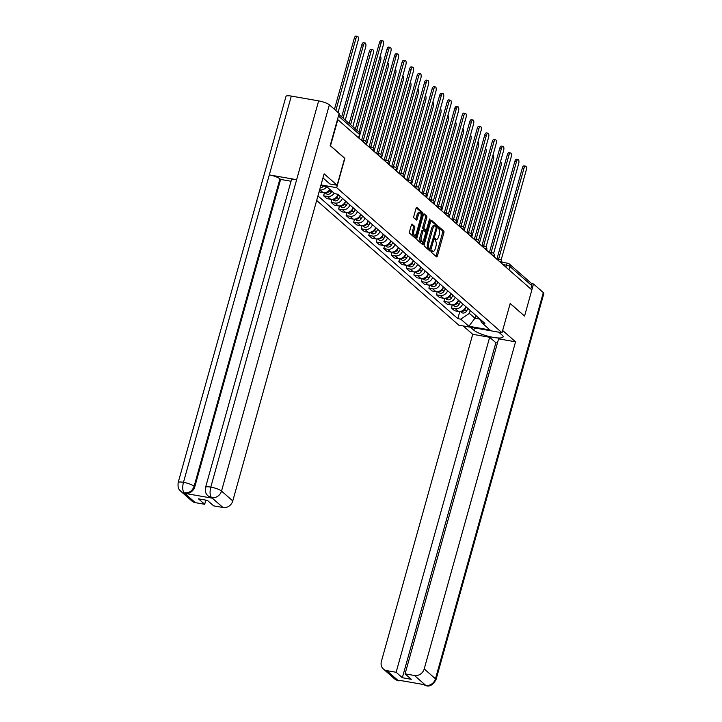 <?xml version="1.0" encoding="UTF-8"?>
<svg xmlns="http://www.w3.org/2000/svg" width="722" height="722" viewBox="0 0 722 722"><rect width="100%" height="100%" fill="white"/><g stroke="black" fill="none" stroke-linecap="round" stroke-linejoin="round"><path stroke-width="1.08" d="M431.458 251.256L431.539 252.447L436.566 256.861A1.372 0.551 99.9 0 0 436.693 256.915A1.372 0.551 99.9 0 0 437.397 255.985L443.877 232.773A1.372 0.551 99.9 0 0 443.768 231.067L438.651 226.609L438.236 228.459L438.886 229.036A4.386 1.769 99.9 0 1 439.247 234.488L438.705 236.419A4.386 1.769 99.9 0 1 436.44 239.415A4.386 1.769 99.9 0 1 436.043 239.217L435.303 238.603L434.806 239.262L435.537 241.022A4.386 1.769 99.9 0 1 435.898 246.482L435.357 248.413A4.386 1.769 99.9 0 1 433.092 251.409A4.386 1.769 99.9 0 1 432.695 251.211L431.955 250.597L431.458 251.256M412.208 224.163A1.372 0.551 99.9 0 0 412.082 224.1A1.372 0.551 99.9 0 0 411.378 225.038L409.555 231.554A1.372 0.551 99.9 0 0 409.672 233.26L415.249 238.152A1.372 0.551 99.9 0 0 415.376 238.215A1.372 0.551 99.9 0 0 416.089 237.285L422.569 214.073A1.372 0.551 99.9 0 0 422.451 212.367L416.874 207.467A1.372 0.551 99.9 0 0 416.747 207.404A1.372 0.551 99.9 0 0 416.034 208.342L413.841 216.203A1.372 0.551 99.9 0 0 413.95 217.909L416.341 220.011A1.372 0.551 99.9 0 0 416.468 220.066A1.372 0.551 99.9 0 0 417.181 219.136L418.264 215.228A3.673 1.48 99.9 0 1 420.168 212.728A3.673 1.48 99.9 0 1 420.8 217.457L416.531 232.737A3.673 1.48 99.9 0 1 414.627 235.237A3.673 1.48 99.9 0 1 413.995 230.517L414.708 227.962A1.372 0.551 99.9 0 0 414.599 226.266L411.946 224.118M336.696 187.684L344.872 158.38L330.514 145.781L337.815 119.635L531.861 289.91L524.56 316.055L510.192 303.448L502.016 332.752L336.696 187.684L321.001 184.931M424.265 244.46A1.372 0.551 99.9 0 0 424.383 246.166L429.969 251.066A1.372 0.551 99.9 0 0 430.086 251.13A1.372 0.551 99.9 0 0 430.799 250.191L437.279 226.979A1.372 0.551 99.9 0 0 437.162 225.273L431.585 220.372A1.372 0.551 99.9 0 0 431.458 220.318A1.372 0.551 99.9 0 0 430.754 221.248L424.265 244.46M422.605 244.614L417.027 239.713A1.372 0.551 99.9 0 1 416.91 238.007L423.39 214.795A1.372 0.551 99.9 0 1 424.103 213.856A1.372 0.551 99.9 0 1 424.229 213.92L426.612 216.022A1.372 0.551 99.9 0 1 426.729 217.719L424.103 227.132A1.372 0.551 99.9 0 0 424.211 228.838L425.8 230.228A1.372 0.551 99.9 0 0 425.926 230.291A1.372 0.551 99.9 0 0 426.63 229.361L429.364 219.56L429.861 218.901L430.032 220.138L423.444 243.738A1.372 0.551 99.9 0 1 422.731 244.677A1.372 0.551 99.9 0 1 422.605 244.614M316.669 200.445L458.813 325.18L502.016 332.752M501.916 262.221L507.864 263.259A2.798 1.128 99.9 0 1 508.117 263.386A2.798 2.482 131.3 0 1 509.227 263.918L531.058 283.078A2.798 2.482 131.3 0 1 531.735 285.614L509.903 266.454A2.798 0.614 -164.4 0 0 506.42 265.173L502.981 264.568M530.796 288.981L531.735 285.614M462.676 303.881A6.426 5.713 131.3 0 1 455.275 308.637L458.452 311.435A6.426 5.713 -48.7 0 0 465.852 306.679M458.452 311.435L454.607 310.758L451.43 307.969L452.288 304.91M455.275 308.637L451.43 307.969M444.761 298.312L443.913 301.372L447.089 304.161L450.934 304.837A6.426 5.713 -48.7 0 0 458.335 300.081M455.149 297.283A6.426 5.713 131.3 0 1 447.748 302.04L443.913 301.372M437.243 291.715L436.395 294.775L439.572 297.563L443.416 298.24A6.426 5.713 -48.7 0 0 450.817 293.475M447.631 290.686A6.426 5.713 131.3 0 1 440.23 295.442L436.395 294.775M429.725 285.118L428.877 288.177L432.054 290.966L435.898 291.643A6.426 5.713 -48.7 0 0 443.299 286.878M440.113 284.089A6.426 5.713 131.3 0 1 432.713 288.845L428.877 288.177M422.208 278.521L421.35 281.58L424.536 284.369L428.381 285.037A6.426 5.713 -48.7 0 0 435.781 280.28M432.595 277.492A6.426 5.713 131.3 0 1 425.195 282.248L421.35 281.58M414.69 271.914L413.832 274.983L417.018 277.771L420.854 278.439A6.426 5.713 -48.7 0 0 428.254 273.683M425.077 270.894A6.426 5.713 131.3 0 1 417.677 275.651L413.832 274.983M407.172 265.317L406.315 268.376L409.5 271.174L413.336 271.842A6.426 5.713 -48.7 0 0 420.736 267.086M417.56 264.297A6.426 5.713 131.3 0 1 410.159 269.053L406.315 268.376M399.654 258.72L398.797 261.779L401.983 264.577L405.818 265.245A6.426 5.713 -48.7 0 0 413.219 260.489M410.042 257.7A6.426 5.713 131.3 0 1 402.641 262.456L398.797 261.779M392.136 252.122L391.279 255.182L394.456 257.98L398.3 258.647A6.426 5.713 -48.7 0 0 405.701 253.891M402.524 251.103A6.426 5.713 131.3 0 1 395.124 255.859L391.279 255.182M384.609 245.525L383.761 248.585L386.938 251.382L390.782 252.05A6.426 5.713 -48.7 0 0 398.183 247.294M394.997 244.505A6.426 5.713 131.3 0 1 387.606 249.261L383.761 248.585M377.092 238.928L376.243 241.987L379.42 244.785L383.265 245.453A6.426 5.713 -48.7 0 0 390.665 240.697M387.479 237.908A6.426 5.713 131.3 0 1 380.079 242.664L376.243 241.987M369.574 232.331L368.725 235.39L371.902 238.179L375.747 238.856A6.426 5.713 -48.7 0 0 383.147 234.099M379.962 231.311A6.426 5.713 131.3 0 1 372.561 236.067L368.725 235.39M362.056 225.733L361.199 228.793L364.384 231.582L368.229 232.258A6.426 5.713 -48.7 0 0 375.63 227.502M372.444 224.713A6.426 5.713 131.3 0 1 365.043 229.47L361.199 228.793M354.538 219.136L353.681 222.195L356.867 224.984L360.702 225.661A6.426 5.713 -48.7 0 0 368.103 220.905M364.926 218.116A6.426 5.713 131.3 0 1 357.525 222.872L353.681 222.195M347.02 212.539L346.163 215.598L349.349 218.387L353.184 219.064A6.426 5.713 -48.7 0 0 360.585 214.308M357.408 211.519A6.426 5.713 131.3 0 1 350.008 216.275L346.163 215.598M339.502 205.941L338.645 209.001L341.831 211.79L345.667 212.467A6.426 5.713 -48.7 0 0 353.067 207.71M349.89 204.913A6.426 5.713 131.3 0 1 342.49 209.678L338.645 209.001M331.985 199.344L331.127 202.404L334.304 205.192L338.149 205.869A6.426 5.713 -48.7 0 0 345.549 201.113M342.372 198.315A6.426 5.713 131.3 0 1 334.972 203.072L331.127 202.404M324.467 192.747L323.609 195.806L326.786 198.595L330.631 199.272A6.426 5.713 -48.7 0 0 338.031 194.516M334.169 193.198A6.426 5.713 131.3 0 1 327.454 196.474L323.609 195.806M319.079 191.826L323.113 192.675A6.426 5.713 -48.7 0 0 329.828 189.399M320.821 185.572L326.642 186.592A6.426 5.713 131.3 0 1 319.927 189.877L319.638 189.832M470.193 310.487L469.39 313.366L474.932 318.231L479.724 319.07M475.735 315.352L474.932 318.231L468.867 326.263L460.771 319.16L469.39 313.366M479.462 318.619L481.935 322.86L490.03 329.972L468.867 326.263M317.942 195.906L457.811 318.637L460.771 319.16M326.642 186.592L334.737 193.704L337.697 194.218L484.895 323.384L481.935 322.86M459.806 311.507L457.811 318.637M431.521 251.057A4.386 1.769 99.9 0 0 431.828 251.193L433.092 251.409M434.87 239.072A4.386 1.769 99.9 0 0 435.176 239.199L436.44 239.415M435.926 256.301A1.372 0.551 99.9 0 0 436.142 255.759L442.622 232.547A1.372 0.551 99.9 0 0 442.505 230.85L438.218 227.078M436.07 226.564A1.372 0.551 99.9 0 0 435.907 225.056L430.962 220.715M429.328 250.507A1.372 0.551 99.9 0 0 429.536 249.974L429.861 248.819M429.951 248.801L436.223 227.818L435.456 226.022A4.386 1.769 99.9 0 0 435.059 225.824A4.386 1.769 99.9 0 0 432.794 228.82L428.904 242.745A4.386 1.769 99.9 0 0 429.265 248.206L429.951 248.801L428.868 248.612M435.059 225.824L433.805 225.607A4.386 1.769 99.9 0 0 431.53 228.603L432.794 228.82M428.688 248.585L428.002 247.98A4.386 1.769 99.9 0 1 427.641 242.529L431.53 228.603M423.606 214.263L426.612 216.022M424.798 230.056A1.372 0.551 99.9 0 1 424.662 230.074A1.372 0.551 99.9 0 1 424.536 230.011L422.957 228.621A1.372 0.551 99.9 0 1 422.839 226.916L425.466 217.502A1.372 0.551 99.9 0 0 425.357 215.797M425.872 230.282L425.366 232.114M422.803 241.292L422.18 243.513L423.444 243.738M421.377 236.906A3.673 1.48 99.9 0 0 422.009 241.626A3.673 1.48 99.9 0 0 423.904 239.126L425.411 233.738A1.372 0.551 99.9 0 0 425.294 232.033L423.706 230.643A1.372 0.551 99.9 0 0 423.588 230.589A1.372 0.551 99.9 0 0 422.875 231.518L421.377 236.906L420.114 236.681A3.673 1.48 99.9 0 0 420.745 241.41L422.009 241.626M422.451 230.426A1.372 0.551 99.9 0 0 422.325 230.363A1.372 0.551 99.9 0 0 421.621 231.302L422.875 231.518M420.114 236.681L421.621 231.302M421.973 244.054A1.372 0.551 99.9 0 0 422.18 243.513M414.627 235.237L413.372 235.02A3.673 1.48 99.9 0 1 412.74 230.291L413.453 227.746A1.372 0.551 99.9 0 0 413.336 226.04L411.585 224.506M420.168 212.728L418.904 212.512A3.673 1.48 99.9 0 0 417.009 215.012L418.264 215.228M415.701 219.443A1.372 0.551 99.9 0 0 415.917 218.91L417.009 215.012M421.097 214.587L421.305 213.847A1.372 0.551 99.9 0 0 421.197 212.142L416.251 207.81M414.618 237.592A1.372 0.551 99.9 0 0 414.825 237.06L415.43 234.894M479.255 243.747L500.987 165.889A3.213 1.3 99.9 0 0 500.481 161.755M466.231 307.012L464.769 309.603A3.493 3.105 131.3 0 1 460.645 311.39M467.973 308.538L466.502 311.128A3.493 3.105 131.3 0 1 461.403 312.355L460.356 311.444M496.989 258.837L522.331 168.064A3.213 1.3 -80.1 0 1 523.991 165.87L525.634 166.159A3.213 1.3 99.9 0 0 523.964 168.352L498.622 259.117M501.113 260.082L526.185 170.302A3.213 1.3 99.9 0 0 525.634 166.159M471.728 237.15L493.469 159.282A3.213 1.3 99.9 0 0 492.964 155.158M458.714 300.415L457.243 303.005A3.493 3.105 131.3 0 1 453.127 304.792M460.455 301.931L458.984 304.531A3.493 3.105 131.3 0 1 453.876 305.758L452.838 304.846M464.21 230.553L485.951 152.685A3.213 1.3 99.9 0 0 485.446 148.561M451.196 293.818L449.725 296.408A3.493 3.105 131.3 0 1 445.609 298.195M452.929 295.334L451.467 297.933A3.493 3.105 131.3 0 1 446.358 299.161L445.321 298.249M474.426 327.914L473.794 330.162A15.722 3.429 -164.4 0 0 490.265 336.768A15.722 3.429 -164.4 0 0 503.108 336.876A15.722 3.429 -164.4 0 0 502.133 335.125L498.776 332.183M473.794 330.162L470.437 327.21M463.19 325.947L472.72 334.304L489.66 337.273L396.125 672.281L386.748 670.639L398.201 680.593M497.449 343.004L495.879 342.733L489.66 337.273M495.879 342.733L402.344 677.732L411.287 679.303L405.069 673.852L498.604 338.844L515.553 341.813L424.211 668.933L435.465 678.806L543.314 292.572L533.504 283.963L531.843 289.901M502.647 330.486L515.553 341.813M472.72 334.304L381.387 661.433A8.384 7.455 -48.7 0 0 383.418 669.059A8.384 7.455 -48.7 0 0 386.748 670.639M543.314 292.572A8.592 1.877 15.6 0 1 543.846 293.52L435.998 679.763A8.592 1.877 15.6 0 0 435.465 678.806A8.384 7.455 131.3 0 1 425.709 685.368L414.455 675.494A8.384 7.455 -48.7 0 0 424.211 668.933M531.509 283.611L533.504 283.963M405.069 673.852L414.455 675.494M402.344 677.732L396.125 672.281M423.038 684.447L400.909 680.566M524.542 316.055L510.165 303.556M402.551 680.855L398.309 680.566M435.998 679.763C432.983 684.808 429.78 686.821 426.395 685.783L425.709 685.368M205.553 487.413A8.592 1.877 15.6 0 1 210.806 487.106C209.615 492.043 209.867 495.518 211.555 497.539L208.116 495.996C207.232 494.642 204.904 494.48 205.553 487.413L291.39 179.995A8.592 1.877 15.6 0 1 296.643 179.697L318.646 100.872A8.592 1.877 15.6 0 1 329.358 104.825L339.169 113.435L330.18 145.618L344.638 158.308L337.12 185.238L329.873 183.975L323.032 177.964A15.722 3.429 -164.4 0 0 322.969 177.91M337.12 185.238L324.106 173.821L232.773 500.942A8.384 7.455 131.3 0 1 223.017 507.503L213.631 505.86L207.413 500.4L198.469 498.839L204.687 504.29L195.301 502.647A8.384 7.455 131.3 0 1 191.971 501.068L180.717 491.195A8.384 7.455 -48.7 0 0 184.047 492.774L195.301 502.647M180.717 491.195C179.832 489.841 177.504 489.678 178.154 482.612L286.002 96.369A8.592 1.877 15.6 0 1 291.309 96.08L269.306 174.905A8.592 1.877 15.6 0 1 279.955 178.848L194.119 486.267L194.769 486.836A8.384 7.455 131.3 0 1 185.012 493.397L212.097 498.144A8.384 7.455 131.3 0 1 208.766 496.565L208.116 495.996M318.646 100.872L291.309 96.08M329.358 104.825L221.519 491.068A8.592 1.877 15.6 0 0 210.806 487.106L296.643 179.697L269.306 174.905L183.469 482.323C182.278 487.242 182.504 490.716 184.164 492.738L184.047 492.774M204.687 504.29L205.851 500.129M291.038 181.249L280.605 179.426L194.769 486.836M280.605 179.426L279.955 178.848M489.471 252.231L514.813 161.466A3.213 1.3 -80.1 0 1 516.474 159.273L518.107 159.562A3.213 1.3 99.9 0 0 516.447 161.755L491.104 252.519M493.595 253.485L518.667 163.704A3.213 1.3 99.9 0 0 518.107 159.562M481.944 245.633L507.295 154.869A3.213 1.3 -80.1 0 1 508.956 152.676L510.589 152.965A3.213 1.3 99.9 0 0 508.929 155.158L483.587 245.922M486.077 246.879L511.149 157.107A3.213 1.3 99.9 0 0 510.589 152.965M456.692 223.955L478.433 146.088A3.213 1.3 99.9 0 0 477.928 141.963M443.678 287.221L442.207 289.811A3.493 3.105 131.3 0 1 438.092 291.598M445.411 288.737L443.94 291.336A3.493 3.105 131.3 0 1 438.841 292.563L437.803 291.652M449.174 217.358L470.915 139.49A3.213 1.3 99.9 0 0 470.41 135.366M436.16 280.623L434.689 283.214A3.493 3.105 131.3 0 1 430.574 285M437.893 282.14L436.422 284.739A3.493 3.105 131.3 0 1 431.323 285.966L430.285 285.055M441.656 210.761L463.398 132.893A3.213 1.3 99.9 0 0 462.892 128.769M428.642 274.026L427.171 276.616A3.493 3.105 131.3 0 1 423.056 278.403M430.375 275.542L428.904 278.141A3.493 3.105 131.3 0 1 423.805 279.369L422.767 278.457M474.426 239.036L499.768 148.272A3.213 1.3 -80.1 0 1 501.438 146.079L503.072 146.367A3.213 1.3 99.9 0 0 501.411 148.561L476.069 239.325M478.56 240.282L503.622 150.51A3.213 1.3 99.9 0 0 503.072 146.367M466.908 232.439L492.251 141.674A3.213 1.3 -80.1 0 1 493.92 139.481L495.554 139.77A3.213 1.3 99.9 0 0 493.893 141.963L468.551 232.728M471.042 233.684L496.104 143.904A3.213 1.3 99.9 0 0 495.554 139.77M459.391 225.842L484.733 135.077A3.213 1.3 -80.1 0 1 486.393 132.884L488.036 133.173A3.213 1.3 99.9 0 0 486.375 135.366L461.033 226.13M463.524 227.087L488.586 137.306A3.213 1.3 99.9 0 0 488.036 133.173M434.139 204.164L455.88 126.296A3.213 1.3 99.9 0 0 455.374 122.171M421.125 267.42L419.653 270.019A3.493 3.105 131.3 0 1 415.538 271.806M422.857 268.945L421.386 271.544A3.493 3.105 131.3 0 1 416.287 272.772L415.249 271.86M451.873 219.244L477.215 128.48A3.213 1.3 -80.1 0 1 478.876 126.287L480.518 126.576A3.213 1.3 99.9 0 0 478.848 128.769L453.506 219.533M456.006 220.49L481.069 130.709A3.213 1.3 99.9 0 0 480.518 126.576M426.621 197.566L448.362 119.699A3.213 1.3 99.9 0 0 447.857 115.574M413.607 260.822L412.136 263.422A3.493 3.105 131.3 0 1 408.011 265.209M415.34 262.348L413.868 264.947A3.493 3.105 131.3 0 1 408.769 266.174L407.722 265.263M444.355 212.647L469.697 121.883A3.213 1.3 -80.1 0 1 471.358 119.69L473 119.978A3.213 1.3 99.9 0 0 471.331 122.171L445.988 212.936M448.479 213.892L473.551 124.112A3.213 1.3 99.9 0 0 473 119.978M419.103 190.969L440.835 113.101A3.213 1.3 99.9 0 0 440.33 108.977M406.08 254.225L404.618 256.824A3.493 3.105 131.3 0 1 400.493 258.611M407.822 255.75L406.351 258.35A3.493 3.105 131.3 0 1 401.252 259.577L400.205 258.666M436.837 206.05L462.179 115.285A3.213 1.3 -80.1 0 1 463.84 113.092L465.482 113.381A3.213 1.3 99.9 0 0 463.813 115.574L438.471 206.339M440.962 207.295L466.033 117.515A3.213 1.3 99.9 0 0 465.482 113.381M411.576 184.372L433.317 106.504A3.213 1.3 99.9 0 0 432.812 102.38M398.562 247.628L397.091 250.227A3.493 3.105 131.3 0 1 392.976 252.014M400.304 249.153L398.833 251.752A3.493 3.105 131.3 0 1 393.725 252.98L392.687 252.068M429.319 199.452L454.661 108.688A3.213 1.3 -80.1 0 1 456.322 106.495L457.956 106.784A3.213 1.3 99.9 0 0 456.295 108.977L430.953 199.741M433.444 200.698L458.515 110.917A3.213 1.3 99.9 0 0 457.956 106.784M404.058 177.765L425.8 99.907A3.213 1.3 99.9 0 0 425.294 95.782M391.044 241.031L389.573 243.63A3.493 3.105 131.3 0 1 385.458 245.417M392.777 242.556L391.315 245.146A3.493 3.105 131.3 0 1 386.207 246.382L385.169 245.471M421.801 192.855L447.144 102.091A3.213 1.3 -80.1 0 1 448.804 99.898L450.438 100.177A3.213 1.3 99.9 0 0 448.777 102.38L423.435 193.144M425.926 194.101L450.997 104.32A3.213 1.3 99.9 0 0 450.438 100.177M396.54 171.168L418.282 93.309A3.213 1.3 99.9 0 0 417.776 89.176M383.526 234.433L382.055 237.033A3.493 3.105 131.3 0 1 377.94 238.82M385.259 235.959L383.788 238.549A3.493 3.105 131.3 0 1 378.689 239.785L377.651 238.865M414.275 186.258L439.617 95.494A3.213 1.3 -80.1 0 1 441.286 93.3L442.92 93.58A3.213 1.3 99.9 0 0 441.259 95.773L415.917 186.547M418.408 187.503L443.479 97.723A3.213 1.3 99.9 0 0 442.92 93.58M389.023 164.571L410.764 86.712A3.213 1.3 99.9 0 0 410.258 82.579M376.009 227.836L374.537 230.435A3.493 3.105 131.3 0 1 370.422 232.222M377.741 229.361L376.27 231.952A3.493 3.105 131.3 0 1 371.171 233.188L370.133 232.267M406.757 179.661L432.099 88.896A3.213 1.3 -80.1 0 1 433.769 86.703L435.402 86.983A3.213 1.3 99.9 0 0 433.742 89.176L408.399 179.949M410.89 180.906L435.953 91.125A3.213 1.3 99.9 0 0 435.402 86.983M381.505 157.974L403.246 80.115A3.213 1.3 99.9 0 0 402.741 75.981M368.491 221.239L367.02 223.838A3.493 3.105 131.3 0 1 362.904 225.625M370.224 222.764L368.752 225.354A3.493 3.105 131.3 0 1 363.653 226.591L362.615 225.67M399.239 173.063L424.581 82.299A3.213 1.3 -80.1 0 1 426.242 80.106L427.884 80.386A3.213 1.3 99.9 0 0 426.224 82.579L400.881 173.352M403.372 174.309L428.435 84.528A3.213 1.3 99.9 0 0 427.884 80.386M373.987 151.376L395.728 73.518A3.213 1.3 99.9 0 0 395.223 69.384M360.973 214.642L359.502 217.241A3.493 3.105 131.3 0 1 355.386 219.028M362.706 216.167L361.235 218.757A3.493 3.105 131.3 0 1 356.136 219.984L355.098 219.073M391.721 166.466L417.063 75.702A3.213 1.3 -80.1 0 1 418.724 73.5L420.366 73.788A3.213 1.3 99.9 0 0 418.697 75.981L393.355 166.755M395.855 167.712L420.917 77.931A3.213 1.3 99.9 0 0 420.366 73.788M366.469 144.779L388.21 66.92A3.213 1.3 99.9 0 0 387.705 62.787M353.455 208.044L351.984 210.634A3.493 3.105 131.3 0 1 347.86 212.43M355.188 209.57L353.717 212.16A3.493 3.105 131.3 0 1 348.618 213.387L347.571 212.476M384.203 159.869L409.545 69.095A3.213 1.3 -80.1 0 1 411.206 66.902L412.849 67.191A3.213 1.3 99.9 0 0 411.179 69.384L385.837 160.149M388.337 161.114L413.399 71.334A3.213 1.3 99.9 0 0 412.849 67.191M358.951 138.182L380.684 60.323A3.213 1.3 99.9 0 0 380.178 56.19M345.928 201.447L344.466 204.037A3.493 3.105 131.3 0 1 340.342 205.824M347.67 202.972L346.199 205.562A3.493 3.105 131.3 0 1 341.1 206.79L340.053 205.878M376.685 153.272L402.028 62.498A3.213 1.3 -80.1 0 1 403.688 60.305L405.331 60.594A3.213 1.3 99.9 0 0 403.661 62.787L378.319 153.551M380.81 154.517L405.881 64.736A3.213 1.3 99.9 0 0 405.331 60.594M352.805 126.657L373.166 53.726A3.213 1.3 99.9 0 0 372.615 49.583A3.213 1.3 99.9 0 0 370.955 51.776L350.585 124.707M338.41 194.85L336.939 197.44A3.493 3.105 131.3 0 1 332.824 199.227M340.152 196.375L338.681 198.965A3.493 3.105 131.3 0 1 333.573 200.193L332.535 199.281M349.204 123.498L369.312 51.488A3.213 1.3 -80.1 0 1 370.982 49.295L372.615 49.583M369.168 146.674L394.51 55.901A3.213 1.3 -80.1 0 1 396.17 53.708L397.804 53.997A3.213 1.3 99.9 0 0 396.143 56.19L370.801 146.954M373.292 147.92L398.363 58.139A3.213 1.3 99.9 0 0 397.804 53.997M345.287 120.06L365.648 47.12A3.213 1.3 99.9 0 0 365.097 42.986A3.213 1.3 99.9 0 0 363.437 45.179L343.067 118.11M330.107 189.642L329.422 190.843A3.493 3.105 131.3 0 1 325.306 192.63M331.84 191.159L331.163 192.368A3.493 3.105 131.3 0 1 326.055 193.595L325.017 192.684M341.687 116.901L361.794 44.89A3.213 1.3 -80.1 0 1 363.455 42.697L365.097 42.986M361.65 140.068L386.992 49.304A3.213 1.3 -80.1 0 1 388.653 47.111L390.286 47.399A3.213 1.3 99.9 0 0 388.626 49.592L363.283 140.357M365.774 141.322L390.846 51.542A3.213 1.3 99.9 0 0 390.286 47.399M338.049 112.451L358.13 40.522A3.213 1.3 99.9 0 0 357.58 36.389A3.213 1.3 99.9 0 0 355.91 38.582L335.829 110.511M323.474 186.041A3.493 3.105 131.3 0 1 320.234 187.693M334.448 109.293L354.276 38.293A3.213 1.3 -80.1 0 1 355.937 36.1L357.58 36.389M355.395 128.931L379.465 42.706A3.213 1.3 -80.1 0 1 381.135 40.513L382.768 40.802A3.213 1.3 99.9 0 0 381.108 42.995L356.776 130.14M358.987 132.09L383.328 44.944A3.213 1.3 99.9 0 0 382.768 40.802M505.878 267.113L506.42 265.173A2.798 1.128 99.9 0 1 507.864 263.259A2.798 2.798 0 0 1 509.227 263.918A2.798 2.482 131.3 0 1 509.903 266.454L508.965 269.82M327.454 196.474L330.631 199.272M334.972 203.072L338.149 205.869M342.49 209.678L345.667 212.467M350.008 216.275L353.184 219.064M357.525 222.872L360.702 225.661M365.043 229.47L368.229 232.258M372.561 236.067L375.747 238.856M380.079 242.664L383.265 245.453M387.606 249.261L390.782 252.05M395.124 255.859L398.3 258.647M402.641 262.456L405.818 265.245M410.159 269.053L413.336 271.842M417.677 275.651L420.854 278.439M425.195 282.248L428.381 285.037M432.713 288.845L435.898 291.643M440.23 295.442L443.416 298.24M447.748 302.04L450.934 304.837M319.927 189.877L323.113 192.675M501.655 263.404L501.826 262.799A2.798 0.614 -164.4 0 0 499.507 261.517M498.388 260.543A2.798 1.128 -80.1 0 1 499.615 259.297L496.303 258.711M494.137 256.806L494.308 256.202A2.798 0.614 -164.4 0 0 491.989 254.92M486.619 250.209L486.781 249.604A2.798 0.614 -164.4 0 0 484.462 248.323M479.101 243.612L479.264 243.007A2.798 0.614 -164.4 0 0 476.944 241.726M471.574 237.015L471.746 236.41A2.798 0.614 -164.4 0 0 469.426 235.128M464.056 230.417L464.228 229.813A2.798 0.614 -164.4 0 0 461.909 228.531M456.539 223.82L456.71 223.215A2.798 0.614 -164.4 0 0 454.391 221.934M449.021 217.223L449.192 216.618A2.798 0.614 -164.4 0 0 446.873 215.337M441.503 210.625L441.674 210.012A2.798 0.614 -164.4 0 0 439.355 208.739M433.985 204.028L434.157 203.414A2.798 0.614 -164.4 0 0 431.837 202.142M426.467 197.431L426.63 196.817A2.798 0.614 -164.4 0 0 424.31 195.545M418.95 190.834L419.112 190.22A2.798 0.614 -164.4 0 0 416.793 188.947M411.423 184.236L411.594 183.623A2.798 0.614 -164.4 0 0 409.275 182.341M403.905 177.63L404.076 177.025A2.798 0.614 -164.4 0 0 401.757 175.744M396.387 171.033L396.558 170.428A2.798 0.614 -164.4 0 0 394.239 169.147M388.869 164.435L389.041 163.831A2.798 0.614 -164.4 0 0 386.721 162.549M381.351 157.838L381.523 157.234A2.798 0.614 -164.4 0 0 379.203 155.952M373.834 151.241L374.005 150.636A2.798 0.614 -164.4 0 0 371.686 149.355M366.316 144.644L366.478 144.039A2.798 0.614 -164.4 0 0 364.159 142.757M490.87 253.945A2.798 1.128 -80.1 0 1 492.097 252.691L488.785 252.113M483.352 247.348A2.798 1.128 -80.1 0 1 484.579 246.094L481.267 245.516M475.834 240.751A2.798 1.128 -80.1 0 1 477.052 239.496L473.749 238.919M468.316 234.154A2.798 1.128 -80.1 0 1 469.535 232.899L466.231 232.322M460.798 227.556A2.798 1.128 -80.1 0 1 462.017 226.302L458.714 225.724M453.281 220.959A2.798 1.128 -80.1 0 1 454.499 219.705L451.196 219.127M445.763 214.362A2.798 1.128 -80.1 0 1 446.981 213.107L443.678 212.53M438.236 207.765A2.798 1.128 -80.1 0 1 439.463 206.51L436.151 205.932M430.718 201.167A2.798 1.128 -80.1 0 1 431.946 199.913L428.633 199.335M423.2 194.57A2.798 1.128 -80.1 0 1 424.428 193.315L421.116 192.738M415.682 187.964A2.798 1.128 -80.1 0 1 416.901 186.718L413.598 186.141M408.165 181.366A2.798 1.128 -80.1 0 1 409.383 180.121L406.08 179.543M400.647 174.769A2.798 1.128 -80.1 0 1 401.865 173.524L398.562 172.946M393.129 168.172A2.798 1.128 -80.1 0 1 394.347 166.926L391.044 166.349M385.611 161.575A2.798 1.128 -80.1 0 1 386.83 160.329L383.526 159.743M378.093 154.977A2.798 1.128 -80.1 0 1 379.312 153.732L376 153.145M370.567 148.38A2.798 1.128 -80.1 0 1 371.794 147.135L368.482 146.548M363.049 141.783A2.798 1.128 -80.1 0 1 364.276 140.537L360.964 139.951M358.581 137.866L359.52 134.5L338.447 116.007M358.798 138.046L359.7 134.815A2.798 0.614 -164.4 0 0 359.52 134.5A2.798 2.482 131.3 0 0 358.852 131.964L338.889 114.446M431.539 251.012L432.695 251.211M434.888 239.018L436.043 239.217M442.505 230.85L443.768 231.067M442.622 232.547L443.877 232.773M436.142 255.759L437.397 255.985M435.907 225.056L437.162 225.273M436.25 226.798L437.279 226.979M429.536 249.974L430.799 250.191M427.641 242.529L428.904 242.745M428.002 247.98L429.265 248.206M425.466 217.502L426.729 217.719M422.839 226.916L424.103 227.132M422.957 228.621L424.211 228.838M424.536 230.011L425.8 230.228M429.247 220.002L430.032 220.138M413.336 226.04L414.599 226.266M413.453 227.746L414.708 227.962M412.74 230.291L413.995 230.517M415.917 218.91L417.181 219.136M421.197 212.142L422.451 212.367M421.305 213.847L422.569 214.073M414.825 237.06L416.089 237.285M466.502 311.128L464.769 309.603M523.964 168.352L522.331 168.064M458.984 304.531L457.243 303.005M451.467 297.933L449.725 296.408M399.013 680.981L394.672 678.933A8.384 7.455 -48.7 0 0 398.002 680.512M185.012 493.397L184.164 492.747M223.017 507.503L211.555 497.539M211.447 497.575L212.097 498.144M211.763 497.629A8.384 7.455 131.3 0 0 221.519 491.068L232.773 500.942M178.154 482.612A8.592 1.877 15.6 0 1 183.469 482.323A8.592 1.877 15.6 0 1 194.119 486.267C192.431 490.951 189.182 493.135 184.363 492.828M516.447 161.755L514.813 161.466M508.929 155.158L507.295 154.869M443.94 291.336L442.207 289.811M436.422 284.739L434.689 283.214M428.904 278.141L427.171 276.616M501.411 148.561L499.768 148.272M493.893 141.963L492.251 141.674M486.375 135.366L484.733 135.077M421.386 271.544L419.653 270.019M478.848 128.769L477.215 128.48M413.868 264.947L412.136 263.422M471.331 122.171L469.697 121.883M406.351 258.35L404.618 256.824M463.813 115.574L462.179 115.285M398.833 251.752L397.091 250.227M456.295 108.977L454.661 108.688M391.315 245.146L389.573 243.63M448.777 102.38L447.144 102.091M383.788 238.549L382.055 237.033M441.259 95.773L439.617 95.494M376.27 231.952L374.537 230.435M433.742 89.176L432.099 88.896M368.752 225.354L367.02 223.838M426.224 82.579L424.581 82.299M361.235 218.757L359.502 217.241M418.697 75.981L417.063 75.702M353.717 212.16L351.984 210.634M411.179 69.384L409.545 69.095M346.199 205.562L344.466 204.037M403.661 62.787L402.028 62.498M338.681 198.965L336.939 197.44M369.312 51.488L370.955 51.776M396.143 56.19L394.51 55.901M331.163 192.368L329.422 190.843M361.794 44.89L363.437 45.179M388.626 49.592L386.992 49.304M354.276 38.293L355.91 38.582M381.108 42.995L379.465 42.706M501.826 262.799A2.798 2.798 0 0 0 499.615 259.297M494.308 256.202A2.798 2.798 0 0 0 492.097 252.691M486.781 249.604A2.798 2.798 0 0 0 484.579 246.094M479.264 243.007A2.798 2.798 0 0 0 477.052 239.496M471.746 236.41A2.798 2.798 0 0 0 469.535 232.899M464.228 229.813A2.798 2.798 0 0 0 462.017 226.302M456.71 223.215A2.798 2.798 0 0 0 454.499 219.705M449.192 216.618A2.798 2.798 0 0 0 446.981 213.107M441.674 210.012A2.798 2.798 0 0 0 439.463 206.51M434.157 203.414A2.798 2.798 0 0 0 431.946 199.913M426.63 196.817A2.798 2.798 0 0 0 424.428 193.315M419.112 190.22A2.798 2.798 0 0 0 416.901 186.718M411.594 183.623A2.798 2.798 0 0 0 409.383 180.121M404.076 177.025A2.798 2.798 0 0 0 401.865 173.524M396.558 170.428A2.798 2.798 0 0 0 394.347 166.926M389.041 163.831A2.798 2.798 0 0 0 386.83 160.329M381.523 157.234A2.798 2.798 0 0 0 379.312 153.732M374.005 150.636A2.798 2.798 0 0 0 371.794 147.135M366.478 144.039A2.798 2.798 0 0 0 364.276 140.537M359.7 134.815A2.798 2.798 0 0 0 358.852 131.964M428.778 248.63L430.032 248.846M424.662 230.074L425.926 230.291M422.325 230.363L423.588 230.589M383.418 669.059L394.672 678.933M426.386 685.783L422.984 684.429"/></g></svg>

